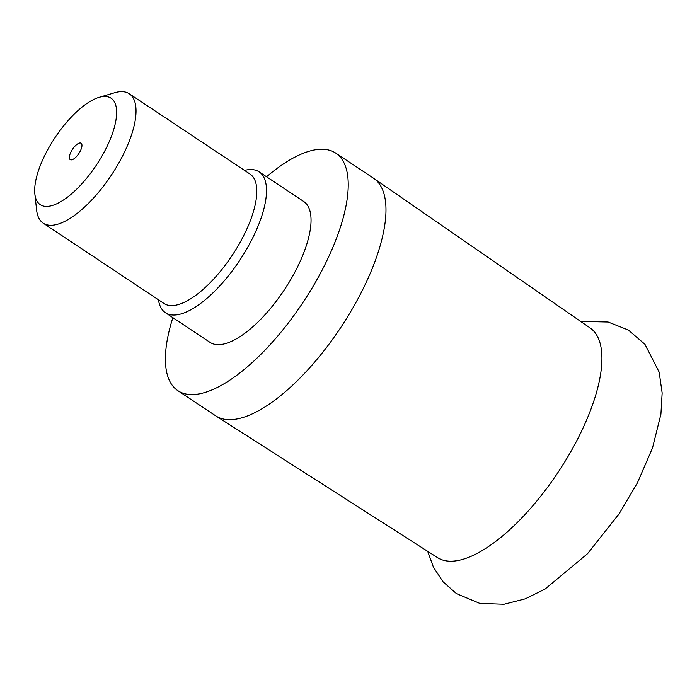 <?xml version="1.0" encoding="UTF-8"?>
<svg xmlns="http://www.w3.org/2000/svg" width="697" height="697" viewBox="0 0 697 697"><rect width="100%" height="100%" fill="white"/><g stroke="black" fill="none" stroke-linecap="round" stroke-linejoin="round"><path stroke-width="1.05" d="M215.913 415.97L437.533 557.626A137.867 53.503 -56.4 0 0 577.36 439.598A137.867 53.503 -56.4 0 0 590.211 328.034L373.862 178.449A142.624 55.351 123.6 0 1 360.567 293.864A142.624 55.351 123.6 0 1 215.913 415.97A142.624 55.351 123.6 0 1 215.591 415.752L177.848 390.66A142.624 55.351 -56.4 0 0 322.824 268.763A142.624 55.351 -56.4 0 0 335.797 153.14A142.624 55.351 -56.4 0 0 266.55 176.785M172.873 317.658A142.624 55.351 -56.4 0 0 177.848 390.66M80.216 151.214A9.836 3.816 -56.4 0 0 81.105 143.242A9.836 3.816 -56.4 0 0 71.111 151.65A9.836 3.816 -56.4 0 0 70.214 159.622A9.836 3.816 -56.4 0 0 80.216 151.214M244.508 170.39A84.59 32.829 123.6 0 1 259.127 171.845L303.665 201.459A84.59 32.829 123.6 0 1 295.972 270.044A84.59 32.829 123.6 0 1 209.98 342.332L165.45 312.718A84.59 32.829 123.6 0 1 158.454 299.806M259.127 171.845A84.59 32.829 123.6 0 1 251.434 240.43A84.59 32.829 123.6 0 1 165.45 312.718M99.07 97.353L114.683 92.736A77.707 30.154 123.6 0 1 129.259 93.755L250.031 174.067A77.707 30.154 123.6 0 1 242.965 237.067A77.707 30.154 123.6 0 1 163.978 303.474L43.205 223.162A77.707 30.154 123.6 0 1 36.627 210.111L34.85 193.932A63.932 24.813 123.6 0 1 46.072 152.835A63.932 24.813 123.6 0 1 99.07 97.353A63.932 24.813 123.6 0 1 105.247 150.029A63.932 24.813 123.6 0 1 62.172 200.832A63.932 24.813 123.6 0 1 34.85 193.932M129.259 93.755A77.707 30.154 123.6 0 1 122.184 156.755A77.707 30.154 123.6 0 1 43.205 223.162M335.797 153.14L373.54 178.232A142.624 55.351 123.6 0 1 373.862 178.449M580.618 321.395L608.089 322.014L628.38 330.056L644.969 344.327L659.153 372.12L662.15 392.942L660.922 414.166L652.514 447.936L637.433 482.821L619.25 513.619L587.554 553.697L545.063 589.07L525.207 598.862L503.983 604.264L479.719 603.367L456.422 593.617L443.092 581.821L433.438 567.192L427.705 551.344"/></g></svg>
